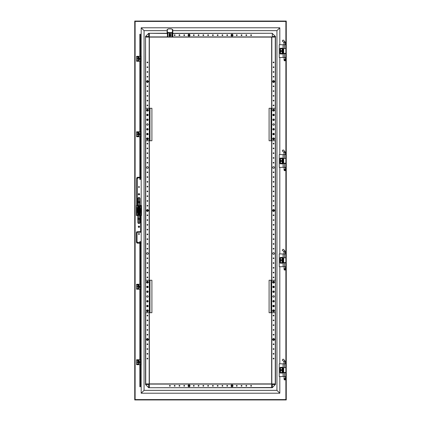<?xml version="1.0" encoding="UTF-8"?>
<svg xmlns="http://www.w3.org/2000/svg" width="421" height="421" viewBox="0 0 421 421"><rect width="100%" height="100%" fill="white"/><g stroke="black" fill="none" stroke-linecap="round" stroke-linejoin="round"><path stroke-width="0.63" d="M189.476 385.81A0.468 0.468 0 0 1 188.771 386.215A0.468 0.468 0 0 1 188.771 385.404A0.468 0.468 0 0 1 189.476 385.81M189.85 386.257A0.958 0.958 0 0 0 189.85 385.362L189.813 385.299A0.958 0.958 0 0 0 189.04 384.857L188.966 384.857A0.958 0.958 0 0 0 188.192 385.304L188.161 385.362A0.958 0.958 0 0 0 188.161 386.257L188.192 386.32A0.958 0.958 0 0 0 188.966 386.767L189.04 386.767A0.958 0.958 0 0 0 189.813 386.32L190.108 385.81L189.85 385.362M189.04 386.767L189.813 386.32M188.192 386.32L188.966 386.767M188.161 385.362L188.161 386.257M188.966 384.857L188.192 385.304M189.813 385.299L189.04 384.857M274.024 339.473A0.468 0.468 0 0 1 273.318 339.884A0.468 0.468 0 0 1 273.318 339.068A0.468 0.468 0 0 1 274.024 339.473M274.403 339.921A0.958 0.958 0 0 0 274.397 339.026L274.366 338.968A0.958 0.958 0 0 0 273.592 338.521L273.518 338.521A0.958 0.958 0 0 0 272.745 338.968L272.708 339.031A0.958 0.958 0 0 0 272.708 339.921L272.745 339.984A0.958 0.958 0 0 0 273.518 340.431L273.592 340.431A0.958 0.958 0 0 0 274.366 339.984L274.655 339.473L274.397 339.026M273.592 340.431L274.366 339.984M272.745 339.984L273.518 340.431M272.708 339.031L272.708 339.921M273.518 338.521L272.745 338.968M274.366 338.968L273.592 338.521M138.272 133.546A0.716 0.716 0 0 1 138.988 134.262A0.716 0.716 0 0 1 138.272 134.978L137.988 134.978A0.716 0.716 0 0 1 137.272 134.262A0.716 0.716 0 0 1 137.988 133.546L138.272 133.546A0.716 0.716 0 0 1 138.988 134.262A0.716 0.716 0 0 1 138.272 134.978M136.604 136.746L136.604 131.778L140.803 131.778L140.803 136.746L136.604 136.746L136.604 136.172L138.819 136.172L139.009 135.267A1.337 1.337 0 0 0 139.009 133.252L138.609 132.541A0.479 0.479 0 0 1 138.13 133.02A0.479 0.479 0 0 1 137.651 132.541L137.693 132.352A0.468 0.468 0 0 0 138.13 133.01A0.468 0.468 0 0 0 138.556 132.352L138.609 132.541M136.604 131.778L136.604 132.352L138.819 132.352A0.384 0.384 0 0 1 139.198 132.731L139.198 133.168A1.526 1.526 0 0 1 139.198 135.351L139.198 135.788A0.384 0.384 0 0 1 138.819 136.172M147.913 339.473A0.468 0.468 0 0 1 147.213 339.884A0.468 0.468 0 0 1 147.213 339.068A0.468 0.468 0 0 1 147.913 339.473M148.292 339.921A0.958 0.958 0 0 0 148.292 339.026L148.255 338.968A0.958 0.958 0 0 0 147.482 338.521L147.408 338.521A0.958 0.958 0 0 0 146.634 338.968L146.597 339.031A0.958 0.958 0 0 0 146.603 339.921L146.634 339.984A0.958 0.958 0 0 0 147.408 340.431L147.482 340.431A0.958 0.958 0 0 0 148.255 339.984L148.55 339.473L148.292 339.026M147.482 340.431L148.255 339.984M146.634 339.984L147.408 340.431M146.597 339.031L146.603 339.921M147.408 338.521L146.634 338.968M148.255 338.968L147.482 338.521M140.425 386.194L139.851 386.194L139.851 386.767L140.425 386.767L140.425 364.697M140.425 242.122L140.425 241.549L139.851 241.549L139.851 242.122L140.425 242.122L140.425 264.698L139.851 264.698L139.851 242.122M139.851 264.698L140.425 264.698M140.425 266.772L140.425 264.862L139.851 264.862L139.851 266.772L140.425 266.772L140.425 267.198L139.851 267.198L139.851 266.772M140.425 284.254L140.425 267.198M140.425 359.729L140.425 289.222M140.425 375.137L139.851 375.137L140.425 375.237L139.851 375.3L139.851 377.021L140.425 377.021M140.425 377.427L139.851 377.427L139.851 377.021M139.851 377.427L139.851 378.547L140.425 378.547M139.851 386.194L139.851 378.547M139.851 267.198L139.851 268.109L140.425 268.109M139.851 375.137L139.851 364.697M139.851 359.729L139.851 289.222M139.851 284.254L139.851 268.109M273.555 309.856A0.958 0.958 0 0 1 274.508 310.814A0.958 0.958 0 0 1 273.555 311.772A0.958 0.958 0 0 1 272.598 310.814A0.958 0.958 0 0 1 273.555 309.856M274.018 310.814A0.463 0.463 0 0 1 274.003 310.914L273.655 311.266A0.463 0.463 0 0 1 273.455 311.266L273.103 310.914A0.463 0.463 0 0 1 273.103 310.714L273.455 310.361A0.463 0.463 0 0 1 273.655 310.361L274.003 310.714A0.463 0.463 0 0 1 274.018 310.814M273.666 310.703L273.655 310.361M273.103 310.914L273.44 310.703M273.655 311.266L273.44 310.924M274.003 310.714L273.666 310.924M146.682 134.073A0.763 0.763 0 0 1 147.829 133.41A0.763 0.763 0 0 1 147.829 134.731A0.763 0.763 0 0 1 146.682 134.073M146.682 129.294A0.763 0.763 0 0 1 147.829 128.631A0.763 0.763 0 0 1 147.829 129.957A0.763 0.763 0 0 1 146.682 129.294M146.682 114.965A0.763 0.763 0 0 1 147.829 114.301A0.763 0.763 0 0 1 147.829 115.622A0.763 0.763 0 0 1 146.682 114.965M146.682 119.738A0.763 0.763 0 0 1 147.829 119.08A0.763 0.763 0 0 1 147.829 120.401A0.763 0.763 0 0 1 146.682 119.738M146.682 124.516A0.763 0.763 0 0 1 147.829 123.853A0.763 0.763 0 0 1 147.829 125.179A0.763 0.763 0 0 1 146.682 124.516M149.808 108.276L145.608 108.276L145.608 140.756L149.808 140.756L149.808 108.276L151.913 108.276L151.913 140.756L149.808 140.756M149.166 108.276L149.166 37.101L145.534 37.101L149.355 37.101L149.355 33.28L167.016 33.28L149.355 33.28L149.355 36.911L271.645 36.911L271.645 108.276L271.645 37.101L149.355 37.101L149.355 108.276L149.355 37.101L275.466 37.101L271.834 37.101L271.834 108.276M271.645 140.756L271.645 280.244L271.645 140.756M271.645 312.724L271.645 383.899L271.645 312.724M271.834 312.724L271.834 383.899L275.466 383.899L275.466 384.568L275.466 383.899L149.355 383.899L271.645 383.899L271.645 387.53L271.645 384.089L149.355 384.089L149.355 387.53L149.355 312.724L149.355 383.899L145.724 383.899L149.166 383.899L149.166 312.724M273.555 358.987A0.405 0.405 0 0 1 273.203 358.382A0.405 0.405 0 0 1 273.908 358.382A0.405 0.405 0 0 1 273.555 358.987M273.555 354.214A0.405 0.405 0 0 1 273.203 353.603A0.405 0.405 0 0 1 273.908 353.603A0.405 0.405 0 0 1 273.555 354.214M273.555 349.435A0.405 0.405 0 0 1 273.203 348.825A0.405 0.405 0 0 1 273.908 348.825A0.405 0.405 0 0 1 273.555 349.435M273.555 344.657A0.405 0.405 0 0 1 273.203 344.046A0.405 0.405 0 0 1 273.908 344.046A0.405 0.405 0 0 1 273.555 344.657M273.555 335.105A0.405 0.405 0 0 1 273.203 334.495A0.405 0.405 0 0 1 273.908 334.495A0.405 0.405 0 0 1 273.555 335.105M273.555 330.327A0.405 0.405 0 0 1 273.203 329.717A0.405 0.405 0 0 1 273.908 329.717A0.405 0.405 0 0 1 273.555 330.327M273.555 325.549A0.405 0.405 0 0 1 273.203 324.944A0.405 0.405 0 0 1 273.908 324.944A0.405 0.405 0 0 1 273.555 325.549M273.555 320.776A0.405 0.405 0 0 1 273.203 320.165A0.405 0.405 0 0 1 273.908 320.165A0.405 0.405 0 0 1 273.555 320.776M273.555 315.997A0.405 0.405 0 0 1 273.203 315.387A0.405 0.405 0 0 1 273.908 315.387A0.405 0.405 0 0 1 273.555 315.997M273.555 306.441A0.405 0.405 0 0 1 273.203 305.835A0.405 0.405 0 0 1 273.908 305.835A0.405 0.405 0 0 1 273.555 306.441M273.555 301.668A0.405 0.405 0 0 1 273.203 301.057A0.405 0.405 0 0 1 273.908 301.057A0.405 0.405 0 0 1 273.555 301.668M273.555 292.111A0.405 0.405 0 0 1 273.203 291.506A0.405 0.405 0 0 1 273.908 291.506A0.405 0.405 0 0 1 273.555 292.111M273.555 287.338A0.405 0.405 0 0 1 273.203 286.727A0.405 0.405 0 0 1 273.908 286.727A0.405 0.405 0 0 1 273.555 287.338M273.555 277.781A0.405 0.405 0 0 1 273.203 277.171A0.405 0.405 0 0 1 273.908 277.171A0.405 0.405 0 0 1 273.555 277.781M273.555 273.003A0.405 0.405 0 0 1 273.203 272.398A0.405 0.405 0 0 1 273.908 272.398A0.405 0.405 0 0 1 273.555 273.003M273.555 268.23A0.405 0.405 0 0 1 273.203 267.619A0.405 0.405 0 0 1 273.908 267.619A0.405 0.405 0 0 1 273.555 268.23M273.555 263.451A0.405 0.405 0 0 1 273.203 262.841A0.405 0.405 0 0 1 273.908 262.841A0.405 0.405 0 0 1 273.555 263.451M273.555 258.673A0.405 0.405 0 0 1 273.203 258.068A0.405 0.405 0 0 1 273.908 258.068A0.405 0.405 0 0 1 273.555 258.673M273.555 249.121A0.405 0.405 0 0 1 273.203 248.511A0.405 0.405 0 0 1 273.908 248.511A0.405 0.405 0 0 1 273.555 249.121M273.555 244.343A0.405 0.405 0 0 1 273.203 243.733A0.405 0.405 0 0 1 273.908 243.733A0.405 0.405 0 0 1 273.555 244.343M273.555 239.565A0.405 0.405 0 0 1 273.203 238.96A0.405 0.405 0 0 1 273.908 238.96A0.405 0.405 0 0 1 273.555 239.565M273.555 234.792A0.405 0.405 0 0 1 273.203 234.181A0.405 0.405 0 0 1 273.908 234.181A0.405 0.405 0 0 1 273.555 234.792M273.555 230.013A0.405 0.405 0 0 1 273.203 229.403A0.405 0.405 0 0 1 273.908 229.403A0.405 0.405 0 0 1 273.555 230.013M273.555 225.235A0.405 0.405 0 0 1 273.203 224.63A0.405 0.405 0 0 1 273.908 224.63A0.405 0.405 0 0 1 273.555 225.235M273.555 220.462A0.405 0.405 0 0 1 273.203 219.851A0.405 0.405 0 0 1 273.908 219.851A0.405 0.405 0 0 1 273.555 220.462M273.555 215.684A0.405 0.405 0 0 1 273.203 215.073A0.405 0.405 0 0 1 273.908 215.073A0.405 0.405 0 0 1 273.555 215.684M273.555 62.824A0.405 0.405 0 0 1 273.203 62.213A0.405 0.405 0 0 1 273.908 62.213A0.405 0.405 0 0 1 273.555 62.824M273.555 67.602A0.405 0.405 0 0 1 273.203 66.992A0.405 0.405 0 0 1 273.908 66.992A0.405 0.405 0 0 1 273.555 67.602M273.555 72.375A0.405 0.405 0 0 1 273.203 71.77A0.405 0.405 0 0 1 273.908 71.77A0.405 0.405 0 0 1 273.555 72.375M273.555 77.154A0.405 0.405 0 0 1 273.203 76.543A0.405 0.405 0 0 1 273.908 76.543A0.405 0.405 0 0 1 273.555 77.154M273.555 86.71A0.405 0.405 0 0 1 273.203 86.1A0.405 0.405 0 0 1 273.908 86.1A0.405 0.405 0 0 1 273.555 86.71M273.555 91.483A0.405 0.405 0 0 1 273.203 90.878A0.405 0.405 0 0 1 273.908 90.878A0.405 0.405 0 0 1 273.555 91.483M273.555 96.262A0.405 0.405 0 0 1 273.203 95.651A0.405 0.405 0 0 1 273.908 95.651A0.405 0.405 0 0 1 273.555 96.262M273.555 101.04A0.405 0.405 0 0 1 273.203 100.43A0.405 0.405 0 0 1 273.908 100.43A0.405 0.405 0 0 1 273.555 101.04M273.555 105.813A0.405 0.405 0 0 1 273.203 105.208A0.405 0.405 0 0 1 273.908 105.208A0.405 0.405 0 0 1 273.555 105.813M273.555 115.37A0.405 0.405 0 0 1 273.203 114.759A0.405 0.405 0 0 1 273.908 114.759A0.405 0.405 0 0 1 273.555 115.37M273.555 120.148A0.405 0.405 0 0 1 273.203 119.538A0.405 0.405 0 0 1 273.908 119.538A0.405 0.405 0 0 1 273.555 120.148M273.555 129.7A0.405 0.405 0 0 1 273.203 129.089A0.405 0.405 0 0 1 273.908 129.089A0.405 0.405 0 0 1 273.555 129.7M273.555 134.478A0.405 0.405 0 0 1 273.203 133.867A0.405 0.405 0 0 1 273.908 133.867A0.405 0.405 0 0 1 273.555 134.478M273.555 144.029A0.405 0.405 0 0 1 273.203 143.419A0.405 0.405 0 0 1 273.908 143.419A0.405 0.405 0 0 1 273.555 144.029M273.555 148.808A0.405 0.405 0 0 1 273.203 148.197A0.405 0.405 0 0 1 273.908 148.197A0.405 0.405 0 0 1 273.555 148.808M273.555 153.586A0.405 0.405 0 0 1 273.203 152.976A0.405 0.405 0 0 1 273.908 152.976A0.405 0.405 0 0 1 273.555 153.586M273.555 158.359A0.405 0.405 0 0 1 273.203 157.754A0.405 0.405 0 0 1 273.908 157.754A0.405 0.405 0 0 1 273.555 158.359M273.555 163.137A0.405 0.405 0 0 1 273.203 162.527A0.405 0.405 0 0 1 273.908 162.527A0.405 0.405 0 0 1 273.555 163.137M273.555 172.689A0.405 0.405 0 0 1 273.203 172.084A0.405 0.405 0 0 1 273.908 172.084A0.405 0.405 0 0 1 273.555 172.689M273.555 177.467A0.405 0.405 0 0 1 273.203 176.857A0.405 0.405 0 0 1 273.908 176.857A0.405 0.405 0 0 1 273.555 177.467M273.555 182.246A0.405 0.405 0 0 1 273.203 181.635A0.405 0.405 0 0 1 273.908 181.635A0.405 0.405 0 0 1 273.555 182.246M273.555 187.024A0.405 0.405 0 0 1 273.203 186.414A0.405 0.405 0 0 1 273.908 186.414A0.405 0.405 0 0 1 273.555 187.024M273.555 191.797A0.405 0.405 0 0 1 273.203 191.192A0.405 0.405 0 0 1 273.908 191.192A0.405 0.405 0 0 1 273.555 191.797M273.555 196.575A0.405 0.405 0 0 1 273.203 195.965A0.405 0.405 0 0 1 273.908 195.965A0.405 0.405 0 0 1 273.555 196.575M273.555 201.354A0.405 0.405 0 0 1 273.203 200.743A0.405 0.405 0 0 1 273.908 200.743A0.405 0.405 0 0 1 273.555 201.354M273.555 254.352A0.858 0.858 0 0 1 272.808 253.063A0.858 0.858 0 0 1 274.297 253.063A0.858 0.858 0 0 1 273.555 254.352M273.555 168.368A0.858 0.858 0 0 1 272.808 167.079A0.858 0.858 0 0 1 274.297 167.079A0.858 0.858 0 0 1 273.555 168.368M273.555 206.127A0.405 0.405 0 0 1 273.203 205.522A0.405 0.405 0 0 1 273.908 205.522A0.405 0.405 0 0 1 273.555 206.127M172.778 33.47L271.645 33.28L172.778 33.28L271.645 33.28L272.313 33.47L272.313 36.432L275.466 36.432L275.466 383.899M285.138 268.719L285.638 268.872L285.138 268.872M284.286 268.719L283.922 268.719L284.286 268.872M279.244 253.952L279.244 266.714L283.107 266.714L283.107 253.952L279.244 253.952M283.107 266.714L285.785 266.714L285.785 262.893L283.107 262.893M283.107 253.952L285.785 253.952L285.785 257.773M281.933 260.331A0.595 0.595 0 0 1 281.044 260.846A0.595 0.595 0 0 1 281.044 259.82A0.595 0.595 0 0 1 281.933 260.331M283.107 257.773L284.438 257.773L284.438 253.952M146.682 306.035A0.763 0.763 0 0 1 147.829 305.378A0.763 0.763 0 0 1 147.829 306.698A0.763 0.763 0 0 1 146.682 306.035M146.682 301.262A0.763 0.763 0 0 1 147.829 300.599A0.763 0.763 0 0 1 147.829 301.92A0.763 0.763 0 0 1 146.682 301.262M146.682 286.927A0.763 0.763 0 0 1 147.829 286.269A0.763 0.763 0 0 1 147.829 287.59A0.763 0.763 0 0 1 146.682 286.927M146.682 291.706A0.763 0.763 0 0 1 147.829 291.043A0.763 0.763 0 0 1 147.829 292.369A0.763 0.763 0 0 1 146.682 291.706M146.682 296.484A0.763 0.763 0 0 1 147.829 295.821A0.763 0.763 0 0 1 147.829 297.147A0.763 0.763 0 0 1 146.682 296.484M149.808 280.244L145.608 280.244L145.608 312.724L149.808 312.724L149.808 280.244L151.913 280.244L151.913 312.724L149.808 312.724M279.244 44.726L279.244 57.488L283.107 57.488L283.107 44.726L279.244 44.726M283.107 57.488L285.785 57.488L285.785 53.667L283.107 53.667M283.107 44.726L285.785 44.726L285.785 48.547M281.933 51.104A0.595 0.595 0 0 1 281.044 51.62A0.595 0.595 0 0 1 281.044 50.594A0.595 0.595 0 0 1 281.933 51.104M283.107 48.547L284.438 48.547L284.438 44.726M283.107 372.453L285.88 372.453M285.88 367.638L283.68 367.638L283.68 372.453M137.988 133.546A0.716 0.716 0 0 0 137.272 134.262A0.716 0.716 0 0 0 137.988 134.978M140.803 131.778L140.803 136.746M138.451 132.352A0.374 0.374 0 0 1 137.888 132.826A0.374 0.374 0 0 1 137.809 132.352M274.024 81.527A0.468 0.468 0 0 1 273.318 81.932A0.468 0.468 0 0 1 273.318 81.116A0.468 0.468 0 0 1 274.024 81.527M274.403 81.969A0.958 0.958 0 0 0 274.397 81.079L274.366 81.016A0.958 0.958 0 0 0 273.592 80.569L273.518 80.569A0.958 0.958 0 0 0 272.745 81.016L272.708 81.079A0.958 0.958 0 0 0 272.708 81.974L272.745 82.032A0.958 0.958 0 0 0 273.518 82.479L273.592 82.479A0.958 0.958 0 0 0 274.366 82.032L274.655 81.527L274.397 81.079M273.592 82.479L274.366 82.032M272.745 82.032L273.518 82.479M272.708 81.079L272.708 81.974M273.518 80.569L272.745 81.016M274.366 81.016L273.592 80.569M232.466 385.81A0.468 0.468 0 0 1 231.76 386.215A0.468 0.468 0 0 1 231.76 385.404A0.468 0.468 0 0 1 232.466 385.81M232.839 386.257A0.958 0.958 0 0 0 232.839 385.362L232.808 385.299A0.958 0.958 0 0 0 232.029 384.857L231.96 384.857A0.958 0.958 0 0 0 231.187 385.304L231.15 385.362A0.958 0.958 0 0 0 231.15 386.257L231.187 386.32A0.958 0.958 0 0 0 231.96 386.767L232.034 386.767A0.958 0.958 0 0 0 232.808 386.32L233.097 385.81L232.839 385.362M232.034 386.767L232.808 386.32M231.187 386.32L231.96 386.767M231.15 385.362L231.15 386.257M231.96 384.857L231.187 385.304M232.808 385.299L232.029 384.857M141.188 231.724L141.188 393.214L144.056 390.346L144.056 30.654L141.188 27.786L141.188 205.343M273.555 115.728A0.763 0.763 0 0 1 272.892 114.58A0.763 0.763 0 0 1 274.218 114.58A0.763 0.763 0 0 1 273.555 115.728M273.555 120.506A0.763 0.763 0 0 1 272.892 119.359A0.763 0.763 0 0 1 274.218 119.359A0.763 0.763 0 0 1 273.555 120.506M273.555 134.836A0.763 0.763 0 0 1 272.892 133.689A0.763 0.763 0 0 1 274.218 133.689A0.763 0.763 0 0 1 273.555 134.836M273.555 130.057A0.763 0.763 0 0 1 272.892 128.91A0.763 0.763 0 0 1 274.218 128.91A0.763 0.763 0 0 1 273.555 130.057M273.555 125.279A0.763 0.763 0 0 1 272.892 124.137A0.763 0.763 0 0 1 274.218 124.137A0.763 0.763 0 0 1 273.555 125.279M271.192 140.756L275.392 140.756L275.392 108.276L271.192 108.276L271.192 140.756L269.087 140.756L269.087 108.276L271.192 108.276M280.291 263.199L282.391 263.199A0.284 0.284 0 0 0 282.68 262.909L282.68 257.752A0.284 0.284 0 0 0 282.391 257.468L280.291 257.468A0.284 0.284 0 0 0 280.002 257.752L280.002 262.909A0.284 0.284 0 0 0 280.291 263.199M282.012 260.331A0.668 0.668 0 0 1 281.007 260.909A0.668 0.668 0 0 1 281.007 259.752A0.668 0.668 0 0 1 282.012 260.331M280.481 258.326L280.481 262.341A0.284 0.284 0 0 0 280.765 262.625L281.912 262.625A0.284 0.284 0 0 0 282.202 262.341L282.202 258.326A0.284 0.284 0 0 0 281.912 258.041L280.765 258.041A0.284 0.284 0 0 0 280.481 258.326M273.555 287.696A0.763 0.763 0 0 0 274.218 286.548A0.763 0.763 0 0 0 272.892 286.548A0.763 0.763 0 0 0 273.555 287.696M273.555 292.469A0.763 0.763 0 0 0 274.218 291.327A0.763 0.763 0 0 0 272.892 291.327A0.763 0.763 0 0 0 273.555 292.469M273.555 306.804A0.763 0.763 0 0 0 274.218 305.657A0.763 0.763 0 0 0 272.892 305.657A0.763 0.763 0 0 0 273.555 306.804M273.555 302.025A0.763 0.763 0 0 0 274.218 300.878A0.763 0.763 0 0 0 272.892 300.878A0.763 0.763 0 0 0 273.555 302.025M273.555 297.247A0.763 0.763 0 0 0 274.218 296.1A0.763 0.763 0 0 0 272.892 296.1A0.763 0.763 0 0 0 273.555 297.247M275.392 312.724L271.713 312.724L271.713 280.244L275.392 280.244L275.392 312.724M271.713 280.244L271.192 280.244L271.192 312.724L271.713 312.724M271.192 312.724L269.087 312.724L269.087 280.244L271.192 280.244L271.192 312.724M279.244 363.818L279.244 376.579L283.107 376.579L283.107 363.818L279.244 363.818M283.107 376.579L285.785 376.579L285.785 372.759L283.107 372.759M283.107 363.818L285.785 363.818L285.785 367.638M281.933 370.201A0.595 0.595 0 0 1 281.044 370.712A0.595 0.595 0 0 1 281.044 369.685A0.595 0.595 0 0 1 281.933 370.201M283.107 367.638L284.438 367.638L284.438 363.818M283.107 262.588L285.88 262.588M285.88 257.773L283.68 257.773L283.68 262.588M139.851 34.806L140.425 34.806L140.425 34.233L139.851 34.233L139.851 56.303M139.851 178.878L139.851 179.451L140.425 179.451L140.425 178.878L139.851 178.878L139.851 156.302L140.425 156.302L140.425 178.878M140.425 156.302L139.851 156.302M139.851 154.228L139.851 156.138L140.425 156.138L140.425 154.228L139.851 154.228L139.851 153.802L140.425 153.802L140.425 154.228M139.851 136.746L139.851 153.802M139.851 61.271L139.851 131.778M139.851 45.863L140.425 45.863L139.851 45.763L140.425 45.7L140.425 43.979L139.851 43.979M139.851 43.573L140.425 43.573L140.425 43.979M140.425 43.573L140.425 42.453L139.851 42.453M140.425 34.806L140.425 42.453M140.425 153.802L140.425 152.891L139.851 152.891M140.425 45.863L140.425 56.303M140.425 61.271L140.425 131.778M140.425 136.746L140.425 152.891M280.291 53.972L282.391 53.972A0.284 0.284 0 0 0 282.68 53.688L282.68 48.526A0.284 0.284 0 0 0 282.391 48.241L280.291 48.241A0.284 0.284 0 0 0 280.002 48.526L280.002 53.688A0.284 0.284 0 0 0 280.291 53.972M282.012 51.104A0.668 0.668 0 0 1 281.007 51.683A0.668 0.668 0 0 1 281.007 50.525A0.668 0.668 0 0 1 282.012 51.104M280.481 49.099L280.481 53.114A0.284 0.284 0 0 0 280.765 53.399L281.912 53.399A0.284 0.284 0 0 0 282.202 53.114L282.202 49.099A0.284 0.284 0 0 0 281.912 48.815L280.765 48.815A0.284 0.284 0 0 0 280.481 49.099M279.244 154.591L279.244 167.358L283.107 167.358L283.107 154.591L279.244 154.591M283.107 167.358L285.785 167.358L285.785 163.532L283.107 163.532M283.107 154.591L285.785 154.591L285.785 158.412M281.933 160.975A0.595 0.595 0 0 1 281.044 161.485A0.595 0.595 0 0 1 281.044 160.459A0.595 0.595 0 0 1 281.933 160.975M283.107 158.412L284.438 158.412L284.438 154.591M141.188 393.214L279.812 393.214L276.944 390.346L144.056 390.346L141.188 393.214M147.445 309.856A0.958 0.958 0 0 1 148.403 310.814A0.958 0.958 0 0 1 147.445 311.772A0.958 0.958 0 0 1 146.492 310.814A0.958 0.958 0 0 1 147.445 309.856M146.982 310.814A0.463 0.463 0 0 1 146.997 310.714L147.345 310.361A0.463 0.463 0 0 1 147.545 310.361L147.897 310.714A0.463 0.463 0 0 1 147.897 310.914L147.545 311.266A0.463 0.463 0 0 1 147.345 311.266L146.997 310.914A0.463 0.463 0 0 1 146.982 310.814M147.334 310.924L147.345 311.266M147.897 310.714L147.56 310.924M147.345 310.361L147.56 310.703M146.997 310.914L147.334 310.703M138.562 134.262A0.574 0.574 0 0 1 137.988 134.836A0.574 0.574 0 0 1 137.414 134.262A0.574 0.574 0 0 1 137.988 133.689A0.574 0.574 0 0 1 138.562 134.262M137.988 133.783A0.479 0.479 0 0 1 138.398 134.499A0.479 0.479 0 0 1 137.572 134.499A0.479 0.479 0 0 1 137.988 133.783M138.656 134.262A0.668 0.668 0 0 1 137.651 134.841A0.668 0.668 0 0 1 137.651 133.683A0.668 0.668 0 0 1 138.656 134.262M148.403 110.186A0.958 0.958 0 0 1 147.445 111.144A0.958 0.958 0 0 1 146.492 110.186A0.958 0.958 0 0 1 147.445 109.228A0.958 0.958 0 0 1 148.403 110.186M146.982 110.186A0.463 0.463 0 0 1 146.997 110.086L147.345 109.734A0.463 0.463 0 0 1 147.545 109.734L147.897 110.086A0.463 0.463 0 0 1 147.897 110.286L147.545 110.639A0.463 0.463 0 0 1 147.345 110.639L146.997 110.286A0.463 0.463 0 0 1 146.982 110.186M147.334 110.297L147.345 110.639M147.897 110.086L147.56 110.297M147.345 109.734L147.56 110.076M146.997 110.286L147.334 110.076M284.112 167.358L284.112 169.321L285.449 169.321L285.449 167.358M284.112 152.818L285.449 152.818L284.785 151.328L283.891 152.323L284.112 154.591M283.154 149.855L282.259 150.85L283.154 149.855L284.785 151.328M285.449 169.516L284.112 169.516L284.112 170.089L285.449 170.089L285.449 169.516M285.449 170.089L285.259 170.663L284.301 170.663L284.112 170.089M138.562 286.738A0.574 0.574 0 0 1 137.699 287.233A0.574 0.574 0 0 1 137.699 286.243A0.574 0.574 0 0 1 138.562 286.738M138.467 286.738A0.479 0.479 0 0 1 137.746 287.154A0.479 0.479 0 0 1 137.746 286.327A0.479 0.479 0 0 1 138.467 286.738M138.656 286.738A0.668 0.668 0 0 1 137.651 287.317A0.668 0.668 0 0 1 137.651 286.159A0.668 0.668 0 0 1 138.656 286.738M172.778 30.654L276.944 30.654L279.812 27.786L141.188 27.786L144.056 30.654L167.016 30.654M232.466 35.19A0.468 0.468 0 0 1 231.76 35.596A0.468 0.468 0 0 1 231.76 34.785A0.468 0.468 0 0 1 232.466 35.19M232.839 35.638A0.958 0.958 0 0 0 232.839 34.743L232.808 34.68A0.958 0.958 0 0 0 232.029 34.233L231.96 34.233A0.958 0.958 0 0 0 231.187 34.68L231.15 34.743A0.958 0.958 0 0 0 231.15 35.638L231.187 35.701A0.958 0.958 0 0 0 231.96 36.143L232.034 36.143A0.958 0.958 0 0 0 232.808 35.696L233.097 35.19L232.839 34.743M232.034 36.143L232.808 35.696M231.187 35.701L231.96 36.143M231.15 34.743L231.15 35.638M231.96 34.233L231.187 34.68M232.808 34.68L232.029 34.233M138.941 206.106A0.763 0.763 0 0 1 139.604 207.253A0.763 0.763 0 0 1 138.283 207.253A0.763 0.763 0 0 1 138.941 206.106M138.941 206.295A0.574 0.574 0 0 0 138.372 206.837A0.574 0.574 0 0 0 138.883 207.437A0.574 0.574 0 0 0 139.509 206.964A0.574 0.574 0 0 0 138.941 206.295M139.03 206.785L139.325 206.785L139.03 207.253L138.562 206.953L139.03 206.49M139.03 207.253L139.03 206.953M137.699 205.769L137.699 208.563L136.651 208.874L136.651 212.126L137.699 212.437L137.699 215.657L136.362 215.468L136.362 205.532L137.699 205.343L137.699 205.769L136.604 205.769L136.362 208.59M136.604 207.3L136.983 207.3L136.983 208.59L136.604 208.59M136.362 212.41L136.983 212.41L136.604 215.231L137.699 214.847M137.32 209.037L137.378 208.874A2.252 2.252 0 0 1 137.699 208.616L137.799 208.558A2.252 2.252 0 0 1 138.446 208.3L138.446 208.263A2.294 2.294 0 0 1 139.44 208.263L139.44 208.3A2.252 2.252 0 0 1 140.088 208.558L140.088 207.058L140.414 207.006L140.182 205.343L141.524 205.532L141.524 215.468L140.088 215.657A0.284 0.284 0 0 1 139.83 215.499A0.995 0.995 0 0 0 138.056 215.499A0.284 0.284 0 0 1 137.799 215.657L137.699 215.657M136.651 208.874L136.651 212.126M136.667 208.937L137.262 208.874M137.262 212.126L137.241 210.863L136.667 210.863M140.567 209.937A1.721 1.721 0 0 1 140.64 210.232L141.214 210.137L141.235 208.874L141.235 212.126L140.509 212.126A2.252 2.252 0 0 1 140.156 212.4A2.252 2.252 0 0 0 140.182 212.384L140.088 212.442A2.252 2.252 0 0 1 139.44 212.7L139.44 212.737A2.294 2.294 0 0 1 138.446 212.737L138.446 212.7A2.252 2.252 0 0 1 137.799 212.442L137.699 212.384A2.252 2.252 0 0 1 137.378 212.126L137.32 211.952M137.699 205.343L137.799 198.654A1.147 1.147 0 0 1 138.941 197.507A1.147 1.147 0 0 1 140.088 198.654L140.088 205.343A0.284 0.284 0 0 0 139.83 205.501A0.995 0.995 0 0 1 138.056 205.501A0.284 0.284 0 0 0 137.799 205.343L137.699 206.679M137.699 206.153L137.367 205.769M138.43 212.658L137.32 212.126M137.32 208.874L138.43 208.342M136.604 212.41L136.604 213.7M137.699 215.231L137.367 215.231M137.309 210.184A1.663 1.663 0 0 1 137.435 209.795L137.32 210.147A1.663 1.663 0 0 0 137.309 210.184L137.246 210.232A1.721 1.721 0 0 1 137.32 209.937M137.32 211.063A1.721 1.721 0 0 1 137.246 210.768L137.309 210.816A1.663 1.663 0 0 0 137.32 210.853L137.32 211.326M137.699 214.321L137.799 222.346A1.147 1.147 0 0 0 138.941 223.493A1.147 1.147 0 0 0 140.088 222.346L140.088 214.321L140.414 214.263L140.182 212.437L140.577 212.126L139.456 212.658M137.699 213.942L137.799 212.442A2.252 2.252 0 0 1 137.699 212.384A2.252 2.252 0 0 0 137.799 212.442M137.699 207.058L137.799 208.558A2.252 2.252 0 0 0 137.378 208.874A2.252 2.252 0 0 1 137.799 208.558M139.73 208.953L140.567 209.048M140.567 209.674L140.567 210.147M140.567 210.853L140.598 211.342A0.479 0.479 0 0 1 140.646 211.368L141.214 211.337L141.235 212.126M140.567 211.963L139.73 212.047M140.625 208.874L140.646 210.137M139.456 208.342L140.567 208.953M141.214 212.063L140.625 212.126M139.898 207.837L139.688 206.001L139.656 208.021A2.579 2.579 0 0 0 138.23 208.021L137.988 206.08L138.272 206.5M138.272 214.5L137.988 214.92L138.23 212.979A2.579 2.579 0 0 0 139.656 212.979L139.819 214.999M137.32 208.953L138.156 208.953M138.156 212.047L137.32 212.047M140.182 205.343L140.182 206.679M141.235 208.874L140.088 208.558A2.252 2.252 0 0 1 140.509 208.874L140.567 208.874M140.182 212.384L140.182 212.384A2.252 2.252 0 0 0 140.509 212.126M140.088 212.442L140.182 213.942M138.23 208.021L139.656 208.021M140.182 215.657L140.182 214.321M140.509 208.874A2.252 2.252 0 0 0 140.182 208.616L140.182 207.058M137.988 213.163L139.84 213.163L139.898 214.92M141.524 208.59L140.903 208.59L141.282 205.769L140.182 206.153M140.182 214.847L141.282 215.231L140.903 212.41L141.524 212.41M138.214 206.632L138.046 206.08L137.988 207.837M140.519 205.769L140.182 205.769M140.182 215.231L140.519 215.231M141.282 207.3L141.282 208.59M141.282 212.41L141.282 213.7M273.555 137.893A0.958 0.958 0 0 1 274.508 138.846A0.958 0.958 0 0 1 273.555 139.804A0.958 0.958 0 0 1 272.598 138.846A0.958 0.958 0 0 1 273.555 137.893M274.018 138.846A0.463 0.463 0 0 1 274.003 138.946L273.655 139.298A0.463 0.463 0 0 1 273.455 139.298L273.103 138.946A0.463 0.463 0 0 1 273.103 138.751L273.455 138.398A0.463 0.463 0 0 1 273.655 138.398L274.003 138.751A0.463 0.463 0 0 1 274.018 138.846M273.666 138.735L273.655 138.398M273.103 138.946L273.44 138.735M273.655 139.298L273.44 138.962M274.003 138.751L273.666 138.962M273.555 281.196A0.958 0.958 0 0 1 274.508 282.154A0.958 0.958 0 0 1 273.555 283.107A0.958 0.958 0 0 1 272.598 282.154A0.958 0.958 0 0 1 273.555 281.196M274.018 282.154A0.463 0.463 0 0 1 274.003 282.249L273.655 282.602A0.463 0.463 0 0 1 273.455 282.602L273.103 282.249A0.463 0.463 0 0 1 273.103 282.054L273.455 281.702A0.463 0.463 0 0 1 273.655 281.702L274.003 282.054A0.463 0.463 0 0 1 274.018 282.154M273.666 282.038L273.655 281.702M273.103 282.249L273.44 282.038M273.655 282.602L273.44 282.265M274.003 282.054L273.666 282.265M138.562 362.213A0.574 0.574 0 0 1 137.699 362.707A0.574 0.574 0 0 1 137.699 361.718A0.574 0.574 0 0 1 138.562 362.213M138.467 362.213A0.479 0.479 0 0 1 137.746 362.628A0.479 0.479 0 0 1 137.746 361.797A0.479 0.479 0 0 1 138.467 362.213M138.656 362.213A0.668 0.668 0 0 1 137.651 362.791A0.668 0.668 0 0 1 137.651 361.634A0.668 0.668 0 0 1 138.656 362.213M137.988 58.072A0.716 0.716 0 0 0 137.272 58.787A0.716 0.716 0 0 0 137.988 59.503A0.716 0.716 0 0 1 137.272 58.787A0.716 0.716 0 0 1 137.988 58.072L138.272 58.072A0.716 0.716 0 0 1 138.988 58.787A0.716 0.716 0 0 1 138.272 59.503A0.716 0.716 0 0 0 138.988 58.787A0.716 0.716 0 0 0 138.272 58.072M136.604 61.271L136.604 56.303L140.803 56.303L140.803 61.271L136.604 61.271L136.604 60.698L138.819 60.698L139.009 59.798A1.337 1.337 0 0 0 139.009 57.777L138.609 57.067A0.479 0.479 0 0 1 138.13 57.545A0.479 0.479 0 0 1 137.651 57.067L137.693 56.877A0.468 0.468 0 0 0 138.13 57.535A0.468 0.468 0 0 0 138.556 56.877L138.609 57.067M138.451 56.877A0.374 0.374 0 0 1 137.888 57.351A0.374 0.374 0 0 1 137.809 56.877M140.567 211.063A1.721 1.721 0 0 0 140.64 210.768L141.214 210.863L141.214 211.337M137.799 202.191L138.283 202.191A0.668 0.668 0 0 0 138.846 202.754L138.846 205.895L138.414 205.895M139.472 205.895L139.041 205.895L139.041 202.754A0.668 0.668 0 0 0 139.604 202.191L140.088 202.191M140.088 218.809L139.604 218.809A0.668 0.668 0 0 0 139.041 218.246L139.041 215.105L139.472 215.105M138.414 215.105L138.846 215.105L138.846 218.246A0.668 0.668 0 0 0 138.283 218.809L137.799 218.809M138.467 202.091A0.479 0.479 0 0 1 139.183 201.68A0.479 0.479 0 0 1 139.183 202.506A0.479 0.479 0 0 1 138.467 202.091M138.846 197.512L138.846 201.433A0.668 0.668 0 0 0 138.283 201.996L137.799 201.996M140.088 201.996L139.604 201.996A0.668 0.668 0 0 0 139.041 201.433L139.041 197.512M137.799 219.004L138.283 219.004A0.668 0.668 0 0 0 138.846 219.567L138.846 223.488M139.041 223.488L139.041 219.567A0.668 0.668 0 0 0 139.604 219.004L140.088 219.004M138.941 219.383A0.474 0.474 0 0 1 138.53 218.667A0.474 0.474 0 0 1 139.356 218.667A0.474 0.474 0 0 1 138.941 219.383M138.283 218.809L137.799 218.704M138.846 218.246L138.193 218.704M138.846 215.105L138.735 218.157M138.262 215.22L138.73 215.22M139.041 215.105L139.619 215.22M139.041 218.246L139.156 215.22M139.604 218.809L139.151 218.157M140.088 218.704L139.693 218.704M139.604 202.191L140.088 202.296M139.041 202.754L139.693 202.296M139.041 205.895L139.151 202.843M139.619 205.78L139.156 205.78M138.846 205.895L138.262 205.78M138.846 202.754L138.73 205.78M138.283 202.191L138.735 202.843M137.799 202.296L138.193 202.296M138.941 201.722L138.577 202.091C139.067 202.685 139.188 202.559 138.941 201.722M138.283 201.996L137.799 201.891M138.846 201.433L138.193 201.891M138.751 197.486L138.741 201.343M139.041 201.433L139.135 197.486M139.604 201.996L139.146 201.343M140.088 201.891L139.693 201.891M138.846 219.567L138.751 223.514M138.283 219.004L138.741 219.657M137.799 219.109L138.193 219.109M139.041 219.567L139.604 219.004M139.135 223.514L139.146 219.657M139.693 219.109L140.088 219.109M138.53 186.998C139.335 185.603 139.514 188.371 138.53 186.998L138.562 187.15M138.53 234.002C139.335 232.608 139.514 235.371 138.53 234.002L138.562 234.155M279.812 44.726L279.812 27.786L276.944 30.654L276.944 390.346L279.812 393.214L279.812 376.579M279.812 363.818L279.812 266.714M279.812 253.952L279.812 167.358M279.812 154.591L279.812 57.488M138.941 211.789A1.289 1.289 0 0 1 137.651 210.5A1.289 1.289 0 0 1 138.941 209.211A1.289 1.289 0 0 1 140.235 210.5A1.289 1.289 0 0 1 138.941 211.789M138.941 209.326A1.174 1.174 0 0 1 139.956 211.084A1.174 1.174 0 0 1 137.925 211.084A1.174 1.174 0 0 1 138.941 209.326M139.088 209.679L139.472 209.584L139.998 210.5L139.472 211.416L139.998 210.5L139.472 209.584L138.414 209.584L137.888 210.5L138.414 211.416L137.888 210.5L138.741 209.705L138.414 209.584M138.798 211.321L139.088 211.321M139.888 210.5L139.635 210.826L139.635 210.174L139.088 209.705L139.088 210.311L139.146 209.763L139.998 210.5M138.798 209.679L138.704 210.405L138.983 210.068L139.372 210.537L138.983 210.932L138.704 210.595L138.741 211.237L137.999 210.5M139.414 211.321L139.688 210.153A0.821 0.821 0 0 1 139.688 210.847L139.088 211.295L139.093 210.595M138.283 210.884L138.472 209.679M138.277 210.121L138.199 210.153A0.821 0.821 0 0 0 138.199 210.847L138.251 210.826A0.763 0.763 0 0 0 138.509 211.131M138.314 210.937L138.798 211.295L138.788 210.595M138.798 211.358L139.088 211.358M138.283 210.116L138.756 209.758L138.788 210.405M139.604 210.884L139.13 211.242L139.146 210.689M139.377 211.131A0.763 0.763 0 0 0 139.619 210.853M139.635 210.174A0.763 0.763 0 0 0 139.377 209.869M138.509 209.869A0.763 0.763 0 0 0 138.267 210.147M138.798 211.295L138.741 211.295A0.821 0.821 0 0 1 138.267 210.968L138.472 211.321M138.741 210.689L138.741 210.311M284.112 57.488L284.112 59.456L285.449 59.456L285.449 57.488M284.112 42.953L285.449 42.953L284.785 41.458L283.891 42.453L284.112 44.726M283.154 39.99L282.259 40.979L283.154 39.99L284.785 41.458M285.449 59.645L284.112 59.645L284.112 60.219L285.449 60.219L285.449 59.645M284.112 60.219L284.301 60.792L285.259 60.792L285.449 60.219M169.895 34.233A0.958 0.958 0 0 1 170.852 35.19A0.958 0.958 0 0 1 169.895 36.143A0.958 0.958 0 0 1 168.942 35.19A0.958 0.958 0 0 1 169.895 34.233M170.358 35.19A0.463 0.463 0 0 1 170.347 35.29L169.995 35.638A0.463 0.463 0 0 1 169.8 35.638L169.447 35.29A0.463 0.463 0 0 1 169.447 35.09L169.8 34.738A0.463 0.463 0 0 1 169.995 34.738L170.347 35.09A0.463 0.463 0 0 1 170.358 35.19M170.01 35.075L169.995 34.738M169.447 35.29L169.784 35.075M169.995 35.638L169.784 35.301M170.347 35.09L170.01 35.301M139.514 194.26A0.574 0.574 0 0 1 138.941 194.834A0.574 0.574 0 0 1 138.367 194.26A0.574 0.574 0 0 1 138.941 193.686A0.574 0.574 0 0 1 139.514 194.26M138.941 193.781A0.479 0.479 0 0 1 139.356 194.497A0.479 0.479 0 0 1 138.53 194.497A0.479 0.479 0 0 1 138.941 193.781M139.614 194.26A0.668 0.668 0 0 1 138.609 194.839A0.668 0.668 0 0 1 138.609 193.681A0.668 0.668 0 0 1 139.614 194.26M137.988 361.497A0.716 0.716 0 0 0 137.272 362.213A0.716 0.716 0 0 0 137.988 362.928A0.716 0.716 0 0 1 137.272 362.213A0.716 0.716 0 0 1 137.988 361.497L138.272 361.497A0.716 0.716 0 0 1 138.988 362.213A0.716 0.716 0 0 1 138.272 362.928A0.716 0.716 0 0 0 138.988 362.213A0.716 0.716 0 0 0 138.272 361.497M136.604 364.697L136.604 359.729L140.803 359.729L140.803 364.697L136.604 364.697L136.604 364.123L138.819 364.123L139.009 363.223A1.337 1.337 0 0 0 139.009 361.202L138.609 360.492A0.479 0.479 0 0 1 138.13 360.971A0.479 0.479 0 0 1 137.651 360.492L137.693 360.302A0.468 0.468 0 0 0 138.13 360.96A0.468 0.468 0 0 0 138.556 360.302L138.609 360.492M138.451 360.302A0.374 0.374 0 0 1 137.888 360.776A0.374 0.374 0 0 1 137.809 360.302M148.403 138.846A0.958 0.958 0 0 1 147.445 139.804A0.958 0.958 0 0 1 146.492 138.846A0.958 0.958 0 0 1 147.445 137.893A0.958 0.958 0 0 1 148.403 138.846M146.982 138.846A0.463 0.463 0 0 1 146.997 138.751L147.345 138.398A0.463 0.463 0 0 1 147.545 138.398L147.897 138.751A0.463 0.463 0 0 1 147.897 138.946L147.545 139.298A0.463 0.463 0 0 1 147.345 139.298L146.997 138.946A0.463 0.463 0 0 1 146.982 138.846M147.334 138.962L147.345 139.298M147.897 138.751L147.56 138.962M147.345 138.398L147.56 138.735M146.997 138.946L147.334 138.735M138.819 57.067L136.604 56.877L136.604 56.303M138.272 59.503L137.988 59.503M140.803 56.303L140.803 61.271M138.819 56.877A0.384 0.384 0 0 1 139.198 57.256L139.198 57.698A1.526 1.526 0 0 1 139.198 59.877L139.198 60.314A0.384 0.384 0 0 1 138.819 60.698M285.138 169.363L285.638 169.516L285.138 169.516M284.286 169.363L283.922 169.363L284.286 169.516M141.214 215.657L141.214 231.518A0.763 0.763 0 0 1 140.451 232.281L137.014 232.471L137.014 242.028L137.588 242.601A0.574 0.574 0 0 1 137.014 242.028L137.125 242.37M141.214 210.137L141.214 210.863M140.646 212.063L140.461 211.931A0.479 0.479 0 0 1 140.256 211.81L140.119 211.674A1.663 1.663 0 0 1 139.746 211.958L139.783 212.152A0.479 0.479 0 0 1 139.835 212.389L139.709 212.61A2.247 2.247 0 0 1 139.561 212.658L139.33 212.552A0.479 0.479 0 0 1 139.235 212.331L139.146 212.147A1.663 1.663 0 0 1 138.735 212.147L138.651 212.331A0.479 0.479 0 0 1 138.556 212.552L138.325 212.658A2.247 2.247 0 0 1 138.177 212.61L138.051 212.389A0.479 0.479 0 0 1 138.099 212.152L138.141 211.958A1.663 1.663 0 0 1 137.809 211.716L137.63 211.81A0.479 0.479 0 0 1 137.425 211.931L137.241 211.937M140.646 211.337L140.646 210.863M140.646 215.657L140.646 231.518L137.204 231.708A0.763 0.763 0 0 0 136.441 232.471L136.441 242.028A1.147 1.147 0 0 0 137.588 243.175L139.819 243.175L139.819 242.601L137.246 242.485M140.425 242.601L140.93 242.601L140.93 243.175L140.425 243.175M137.588 243.175L137.041 243.033M136.578 242.57L136.441 242.028L136.578 242.57M140.451 243.175L140.451 242.601M275.276 312.724L275.276 384.568L272.313 384.568L272.313 387.53L149.355 387.72L271.645 387.72L149.355 387.72L148.687 387.53L148.687 384.568L145.534 384.568L148.687 387.72L149.355 387.72L148.687 387.53M250.695 385.81A0.405 0.405 0 0 1 251.305 385.457A0.405 0.405 0 0 1 251.305 386.162A0.405 0.405 0 0 1 250.695 385.81M245.922 385.81A0.405 0.405 0 0 1 246.527 385.457A0.405 0.405 0 0 1 246.527 386.162A0.405 0.405 0 0 1 245.922 385.81M241.144 385.81A0.405 0.405 0 0 1 241.754 385.457A0.405 0.405 0 0 1 241.754 386.162A0.405 0.405 0 0 1 241.144 385.81M236.365 385.81A0.405 0.405 0 0 1 236.976 385.457A0.405 0.405 0 0 1 236.976 386.162A0.405 0.405 0 0 1 236.365 385.81M226.814 385.81A0.405 0.405 0 0 1 227.424 385.457A0.405 0.405 0 0 1 227.424 386.162A0.405 0.405 0 0 1 226.814 385.81M222.035 385.81A0.405 0.405 0 0 1 222.646 385.457A0.405 0.405 0 0 1 222.646 386.162A0.405 0.405 0 0 1 222.035 385.81M217.257 385.81A0.405 0.405 0 0 1 217.868 385.457A0.405 0.405 0 0 1 217.868 386.162A0.405 0.405 0 0 1 217.257 385.81M212.484 385.81A0.405 0.405 0 0 1 213.089 385.457A0.405 0.405 0 0 1 213.089 386.162A0.405 0.405 0 0 1 212.484 385.81M169.489 385.81A0.405 0.405 0 0 1 170.1 385.457A0.405 0.405 0 0 1 170.1 386.162A0.405 0.405 0 0 1 169.489 385.81M174.268 385.81A0.405 0.405 0 0 1 174.878 385.457A0.405 0.405 0 0 1 174.878 386.162A0.405 0.405 0 0 1 174.268 385.81M179.046 385.81A0.405 0.405 0 0 1 179.651 385.457A0.405 0.405 0 0 1 179.651 386.162A0.405 0.405 0 0 1 179.046 385.81M183.819 385.81A0.405 0.405 0 0 1 184.43 385.457A0.405 0.405 0 0 1 184.43 386.162A0.405 0.405 0 0 1 183.819 385.81M193.376 385.81A0.405 0.405 0 0 1 193.986 385.457A0.405 0.405 0 0 1 193.986 386.162A0.405 0.405 0 0 1 193.376 385.81M198.154 385.81A0.405 0.405 0 0 1 198.759 385.457A0.405 0.405 0 0 1 198.759 386.162A0.405 0.405 0 0 1 198.154 385.81M202.927 385.81A0.405 0.405 0 0 1 203.538 385.457A0.405 0.405 0 0 1 203.538 386.162A0.405 0.405 0 0 1 202.927 385.81M207.706 385.81A0.405 0.405 0 0 1 208.316 385.457A0.405 0.405 0 0 1 208.316 386.162A0.405 0.405 0 0 1 207.706 385.81M149.355 140.756L149.355 280.244L149.355 140.756M145.534 384.568L145.534 37.101M147.445 358.987A0.405 0.405 0 0 1 147.092 358.382A0.405 0.405 0 0 1 147.797 358.382A0.405 0.405 0 0 1 147.445 358.987M147.445 354.214A0.405 0.405 0 0 1 147.092 353.603A0.405 0.405 0 0 1 147.797 353.603A0.405 0.405 0 0 1 147.445 354.214M147.445 349.435A0.405 0.405 0 0 1 147.092 348.825A0.405 0.405 0 0 1 147.797 348.825A0.405 0.405 0 0 1 147.445 349.435M147.445 344.657A0.405 0.405 0 0 1 147.092 344.046A0.405 0.405 0 0 1 147.797 344.046A0.405 0.405 0 0 1 147.445 344.657M147.445 335.105A0.405 0.405 0 0 1 147.092 334.495A0.405 0.405 0 0 1 147.797 334.495A0.405 0.405 0 0 1 147.445 335.105M147.445 330.327A0.405 0.405 0 0 1 147.092 329.717A0.405 0.405 0 0 1 147.797 329.717A0.405 0.405 0 0 1 147.445 330.327M147.445 325.549A0.405 0.405 0 0 1 147.092 324.944A0.405 0.405 0 0 1 147.797 324.944A0.405 0.405 0 0 1 147.445 325.549M147.445 320.776A0.405 0.405 0 0 1 147.092 320.165A0.405 0.405 0 0 1 147.797 320.165A0.405 0.405 0 0 1 147.445 320.776M147.445 315.997A0.405 0.405 0 0 1 147.092 315.387A0.405 0.405 0 0 1 147.797 315.387A0.405 0.405 0 0 1 147.445 315.997M147.445 306.441A0.405 0.405 0 0 1 147.092 305.835A0.405 0.405 0 0 1 147.797 305.835A0.405 0.405 0 0 1 147.445 306.441M147.445 301.668A0.405 0.405 0 0 1 147.092 301.057A0.405 0.405 0 0 1 147.797 301.057A0.405 0.405 0 0 1 147.445 301.668M147.445 292.111A0.405 0.405 0 0 1 147.092 291.506A0.405 0.405 0 0 1 147.797 291.506A0.405 0.405 0 0 1 147.445 292.111M147.445 287.338A0.405 0.405 0 0 1 147.092 286.727A0.405 0.405 0 0 1 147.797 286.727A0.405 0.405 0 0 1 147.445 287.338M147.445 277.781A0.405 0.405 0 0 1 147.092 277.171A0.405 0.405 0 0 1 147.797 277.171A0.405 0.405 0 0 1 147.445 277.781M147.445 273.003A0.405 0.405 0 0 1 147.092 272.398A0.405 0.405 0 0 1 147.797 272.398A0.405 0.405 0 0 1 147.445 273.003M147.445 268.23A0.405 0.405 0 0 1 147.092 267.619A0.405 0.405 0 0 1 147.797 267.619A0.405 0.405 0 0 1 147.445 268.23M147.445 263.451A0.405 0.405 0 0 1 147.092 262.841A0.405 0.405 0 0 1 147.797 262.841A0.405 0.405 0 0 1 147.445 263.451M147.445 258.673A0.405 0.405 0 0 1 147.092 258.068A0.405 0.405 0 0 1 147.797 258.068A0.405 0.405 0 0 1 147.445 258.673M147.445 249.121A0.405 0.405 0 0 1 147.092 248.511A0.405 0.405 0 0 1 147.797 248.511A0.405 0.405 0 0 1 147.445 249.121M147.445 244.343A0.405 0.405 0 0 1 147.092 243.733A0.405 0.405 0 0 1 147.797 243.733A0.405 0.405 0 0 1 147.445 244.343M147.445 239.565A0.405 0.405 0 0 1 147.092 238.96A0.405 0.405 0 0 1 147.797 238.96A0.405 0.405 0 0 1 147.445 239.565M147.445 234.792A0.405 0.405 0 0 1 147.092 234.181A0.405 0.405 0 0 1 147.797 234.181A0.405 0.405 0 0 1 147.445 234.792M147.445 230.013A0.405 0.405 0 0 1 147.092 229.403A0.405 0.405 0 0 1 147.797 229.403A0.405 0.405 0 0 1 147.445 230.013M147.445 225.235A0.405 0.405 0 0 1 147.092 224.63A0.405 0.405 0 0 1 147.797 224.63A0.405 0.405 0 0 1 147.445 225.235M147.445 220.462A0.405 0.405 0 0 1 147.092 219.851A0.405 0.405 0 0 1 147.797 219.851A0.405 0.405 0 0 1 147.445 220.462M147.445 215.684A0.405 0.405 0 0 1 147.092 215.073A0.405 0.405 0 0 1 147.797 215.073A0.405 0.405 0 0 1 147.445 215.684M147.445 62.824A0.405 0.405 0 0 1 147.092 62.213A0.405 0.405 0 0 1 147.797 62.213A0.405 0.405 0 0 1 147.445 62.824M147.445 67.602A0.405 0.405 0 0 1 147.092 66.992A0.405 0.405 0 0 1 147.797 66.992A0.405 0.405 0 0 1 147.445 67.602M147.445 72.375A0.405 0.405 0 0 1 147.092 71.77A0.405 0.405 0 0 1 147.797 71.77A0.405 0.405 0 0 1 147.445 72.375M147.445 77.154A0.405 0.405 0 0 1 147.092 76.543A0.405 0.405 0 0 1 147.797 76.543A0.405 0.405 0 0 1 147.445 77.154M147.445 86.71A0.405 0.405 0 0 1 147.092 86.1A0.405 0.405 0 0 1 147.797 86.1A0.405 0.405 0 0 1 147.445 86.71M147.445 91.483A0.405 0.405 0 0 1 147.092 90.878A0.405 0.405 0 0 1 147.797 90.878A0.405 0.405 0 0 1 147.445 91.483M147.445 96.262A0.405 0.405 0 0 1 147.092 95.651A0.405 0.405 0 0 1 147.797 95.651A0.405 0.405 0 0 1 147.445 96.262M147.445 101.04A0.405 0.405 0 0 1 147.092 100.43A0.405 0.405 0 0 1 147.797 100.43A0.405 0.405 0 0 1 147.445 101.04M147.445 105.813A0.405 0.405 0 0 1 147.092 105.208A0.405 0.405 0 0 1 147.797 105.208A0.405 0.405 0 0 1 147.445 105.813M147.445 115.37A0.405 0.405 0 0 1 147.092 114.759A0.405 0.405 0 0 1 147.797 114.759A0.405 0.405 0 0 1 147.445 115.37M147.445 120.148A0.405 0.405 0 0 1 147.092 119.538A0.405 0.405 0 0 1 147.797 119.538A0.405 0.405 0 0 1 147.445 120.148M147.445 129.7A0.405 0.405 0 0 1 147.092 129.089A0.405 0.405 0 0 1 147.797 129.089A0.405 0.405 0 0 1 147.445 129.7M147.445 134.478A0.405 0.405 0 0 1 147.092 133.867A0.405 0.405 0 0 1 147.797 133.867A0.405 0.405 0 0 1 147.445 134.478M147.445 144.029A0.405 0.405 0 0 1 147.092 143.419A0.405 0.405 0 0 1 147.797 143.419A0.405 0.405 0 0 1 147.445 144.029M147.445 148.808A0.405 0.405 0 0 1 147.092 148.197A0.405 0.405 0 0 1 147.797 148.197A0.405 0.405 0 0 1 147.445 148.808M147.445 153.586A0.405 0.405 0 0 1 147.092 152.976A0.405 0.405 0 0 1 147.797 152.976A0.405 0.405 0 0 1 147.445 153.586M147.445 158.359A0.405 0.405 0 0 1 147.092 157.754A0.405 0.405 0 0 1 147.797 157.754A0.405 0.405 0 0 1 147.445 158.359M147.445 163.137A0.405 0.405 0 0 1 147.092 162.527A0.405 0.405 0 0 1 147.797 162.527A0.405 0.405 0 0 1 147.445 163.137M147.445 172.689A0.405 0.405 0 0 1 147.092 172.084A0.405 0.405 0 0 1 147.797 172.084A0.405 0.405 0 0 1 147.445 172.689M147.445 177.467A0.405 0.405 0 0 1 147.092 176.857A0.405 0.405 0 0 1 147.797 176.857A0.405 0.405 0 0 1 147.445 177.467M147.445 182.246A0.405 0.405 0 0 1 147.092 181.635A0.405 0.405 0 0 1 147.797 181.635A0.405 0.405 0 0 1 147.445 182.246M147.445 187.024A0.405 0.405 0 0 1 147.092 186.414A0.405 0.405 0 0 1 147.797 186.414A0.405 0.405 0 0 1 147.445 187.024M147.445 191.797A0.405 0.405 0 0 1 147.092 191.192A0.405 0.405 0 0 1 147.797 191.192A0.405 0.405 0 0 1 147.445 191.797M147.445 196.575A0.405 0.405 0 0 1 147.092 195.965A0.405 0.405 0 0 1 147.797 195.965A0.405 0.405 0 0 1 147.445 196.575M147.445 201.354A0.405 0.405 0 0 1 147.092 200.743A0.405 0.405 0 0 1 147.797 200.743A0.405 0.405 0 0 1 147.445 201.354M147.445 254.352A0.858 0.858 0 0 1 146.703 253.063A0.858 0.858 0 0 1 148.192 253.063A0.858 0.858 0 0 1 147.445 254.352M147.445 168.368A0.858 0.858 0 0 1 146.703 167.079A0.858 0.858 0 0 1 148.192 167.079A0.858 0.858 0 0 1 147.445 168.368M147.445 206.127A0.405 0.405 0 0 1 147.092 205.522A0.405 0.405 0 0 1 147.797 205.522A0.405 0.405 0 0 1 147.445 206.127M136.667 205.343L136.667 178.399A1.147 1.147 0 0 1 137.814 177.252L139.819 177.252L139.819 177.825L137.814 177.825A0.574 0.574 0 0 0 137.241 178.399L137.241 205.343M137.241 208.937L137.109 210.211A0.479 0.479 0 0 0 136.872 210.232L136.699 210.421A2.247 2.247 0 0 0 136.699 210.579L136.872 210.768A0.479 0.479 0 0 0 137.109 210.789L137.241 210.863M137.272 177.394L137.814 177.252M136.809 177.857L136.667 178.399M137.241 209.663L136.667 209.663M137.241 210.137L136.667 210.137M137.241 178.399L137.814 177.825L137.357 178.057M137.814 177.825L137.472 177.941M140.425 177.252L140.93 177.252L140.93 177.825L140.425 177.825M140.451 177.252L140.451 177.825M283.107 163.227L285.88 163.227M285.88 158.412L283.68 158.412L283.68 163.227M138.272 286.022A0.716 0.716 0 0 1 138.988 286.738A0.716 0.716 0 0 1 138.272 287.454L137.988 287.454A0.716 0.716 0 0 1 137.272 286.738A0.716 0.716 0 0 1 137.988 286.022L138.272 286.022A0.716 0.716 0 0 1 138.988 286.738A0.716 0.716 0 0 1 138.272 287.454M136.604 289.222L136.604 284.254L140.803 284.254L140.803 289.222L136.604 289.222L136.604 288.648L138.819 288.648L139.009 287.748A1.337 1.337 0 0 0 139.009 285.733L138.609 285.017A0.479 0.479 0 0 1 138.13 285.496A0.479 0.479 0 0 1 137.651 285.017L137.693 284.828A0.468 0.468 0 0 0 138.13 285.485A0.468 0.468 0 0 0 138.556 284.828L138.609 285.017M136.604 284.254L136.604 284.828L138.819 284.828A0.384 0.384 0 0 1 139.198 285.212L139.198 285.648A1.526 1.526 0 0 1 139.198 287.832L139.198 288.269A0.384 0.384 0 0 1 138.819 288.648M274.024 210.5A0.468 0.468 0 0 1 273.318 210.905A0.468 0.468 0 0 1 273.318 210.095A0.468 0.468 0 0 1 274.024 210.5M274.403 210.947A0.958 0.958 0 0 0 274.397 210.053L274.366 209.99A0.958 0.958 0 0 0 273.592 209.542L273.518 209.542A0.958 0.958 0 0 0 272.745 209.99L272.708 210.053A0.958 0.958 0 0 0 272.708 210.947L272.745 211.01A0.958 0.958 0 0 0 273.518 211.458L273.592 211.458A0.958 0.958 0 0 0 274.366 211.01L274.655 210.5L274.397 210.053M273.592 211.458L274.366 211.01M272.745 211.01L273.518 211.458M272.708 210.053L272.708 210.947M273.518 209.542L272.745 209.99M274.366 209.99L273.592 209.542M147.913 210.5A0.468 0.468 0 0 1 147.213 210.905A0.468 0.468 0 0 1 147.213 210.095A0.468 0.468 0 0 1 147.913 210.5M148.292 210.947A0.958 0.958 0 0 0 148.292 210.053L148.255 209.99A0.958 0.958 0 0 0 147.482 209.542L147.408 209.542A0.958 0.958 0 0 0 146.634 209.99L146.597 210.053A0.958 0.958 0 0 0 146.603 210.947L146.634 211.01A0.958 0.958 0 0 0 147.408 211.458L147.482 211.458A0.958 0.958 0 0 0 148.255 211.01L148.55 210.5L148.292 210.053M147.482 211.458L148.255 211.01M146.634 211.01L147.408 211.458M146.597 210.053L146.603 210.947M147.408 209.542L146.634 209.99M148.255 209.99L147.482 209.542M273.555 109.228A0.958 0.958 0 0 1 274.508 110.186A0.958 0.958 0 0 1 273.555 111.144A0.958 0.958 0 0 1 272.598 110.186A0.958 0.958 0 0 1 273.555 109.228M274.018 110.186A0.463 0.463 0 0 1 274.003 110.286L273.655 110.639A0.463 0.463 0 0 1 273.455 110.639L273.103 110.286A0.463 0.463 0 0 1 273.103 110.086L273.455 109.734A0.463 0.463 0 0 1 273.655 109.734L274.003 110.086A0.463 0.463 0 0 1 274.018 110.186M273.666 110.076L273.655 109.734M273.103 110.286L273.44 110.076M273.655 110.639L273.44 110.297M274.003 110.086L273.666 110.297M189.476 35.19A0.468 0.468 0 0 1 188.771 35.596A0.468 0.468 0 0 1 188.771 34.785A0.468 0.468 0 0 1 189.476 35.19M189.85 35.638A0.958 0.958 0 0 0 189.85 34.743L189.813 34.68A0.958 0.958 0 0 0 189.04 34.233L188.966 34.233A0.958 0.958 0 0 0 188.192 34.68L188.161 34.743A0.958 0.958 0 0 0 188.161 35.638L188.192 35.701A0.958 0.958 0 0 0 188.966 36.143L189.04 36.143A0.958 0.958 0 0 0 189.813 35.696L190.108 35.19L189.85 34.743M189.04 36.143L189.813 35.696M188.192 35.701L188.966 36.143M188.161 34.743L188.161 35.638M188.966 34.233L188.192 34.68M189.813 34.68L189.04 34.233M147.913 81.527A0.468 0.468 0 0 1 147.213 81.932A0.468 0.468 0 0 1 147.213 81.116A0.468 0.468 0 0 1 147.913 81.527M148.292 81.969A0.958 0.958 0 0 0 148.292 81.079L148.255 81.016A0.958 0.958 0 0 0 147.482 80.569L147.408 80.569A0.958 0.958 0 0 0 146.634 81.016L146.597 81.079A0.958 0.958 0 0 0 146.603 81.974L146.634 82.032A0.958 0.958 0 0 0 147.408 82.479L147.482 82.479A0.958 0.958 0 0 0 148.255 82.032L148.55 81.527L148.292 81.079M147.482 82.479L148.255 82.032M146.634 82.032L147.408 82.479M146.597 81.079L146.603 81.974M147.408 80.569L146.634 81.016M148.255 81.016L147.482 80.569M282.391 163.837L280.291 163.837A0.284 0.284 0 0 1 280.002 163.553L280.002 158.396A0.284 0.284 0 0 1 280.291 158.107L282.391 158.107A0.284 0.284 0 0 1 282.68 158.396L282.68 163.553A0.284 0.284 0 0 1 282.391 163.837M280.481 158.97L280.481 162.98A0.284 0.284 0 0 0 280.765 163.269L281.912 163.269A0.284 0.284 0 0 0 282.202 162.98L282.202 158.97A0.284 0.284 0 0 0 281.912 158.68L280.765 158.68A0.284 0.284 0 0 0 280.481 158.97M282.012 160.975A0.668 0.668 0 0 0 281.007 160.396A0.668 0.668 0 0 0 281.007 161.553A0.668 0.668 0 0 0 282.012 160.975M283.107 53.362L285.88 53.362M285.88 48.547L283.68 48.547L283.68 53.362M284.112 266.714L284.112 268.682L285.449 268.682L285.449 266.714M284.112 252.179L285.449 252.179L284.785 250.684L283.891 251.679L284.112 253.952M283.154 249.216L282.259 250.206L283.154 249.216L284.785 250.684M285.449 268.872L284.112 268.872L284.112 269.445L285.449 269.445L285.449 268.872M285.449 269.445L285.259 270.019L284.301 270.019L284.112 269.445M285.138 59.493L285.638 59.645L285.138 59.645M284.286 59.493L283.922 59.493L284.286 59.645M147.445 281.196A0.958 0.958 0 0 1 148.403 282.154A0.958 0.958 0 0 1 147.445 283.107A0.958 0.958 0 0 1 146.492 282.154A0.958 0.958 0 0 1 147.445 281.196M146.982 282.154A0.463 0.463 0 0 1 146.997 282.054L147.345 281.702A0.463 0.463 0 0 1 147.545 281.702L147.897 282.054A0.463 0.463 0 0 1 147.897 282.249L147.545 282.602A0.463 0.463 0 0 1 147.345 282.602L146.997 282.249A0.463 0.463 0 0 1 146.982 282.154M147.334 282.265L147.345 282.602M147.897 282.054L147.56 282.265M147.345 281.702L147.56 282.038M146.997 282.249L147.334 282.038M137.988 286.022A0.716 0.716 0 0 0 137.272 286.738A0.716 0.716 0 0 0 137.988 287.454M140.803 284.254L140.803 289.222M138.451 284.828A0.374 0.374 0 0 1 137.888 285.301A0.374 0.374 0 0 1 137.809 284.828M138.562 58.787A0.574 0.574 0 0 1 137.988 59.361A0.574 0.574 0 0 1 137.414 58.787A0.574 0.574 0 0 1 137.988 58.214A0.574 0.574 0 0 1 138.562 58.787M137.988 58.308A0.479 0.479 0 0 1 138.398 59.024A0.479 0.479 0 0 1 137.572 59.024A0.479 0.479 0 0 1 137.988 58.308M138.656 58.787A0.668 0.668 0 0 1 137.651 59.366A0.668 0.668 0 0 1 137.651 58.209A0.668 0.668 0 0 1 138.656 58.787M138.819 360.492L136.604 360.302L136.604 359.729M138.272 362.928L137.988 362.928M140.803 359.729L140.803 364.697M138.819 360.302A0.384 0.384 0 0 1 139.198 360.686L139.198 361.123A1.526 1.526 0 0 1 139.198 363.302L139.198 363.744A0.384 0.384 0 0 1 138.819 364.123M140.598 211.342L140.451 211.205A1.663 1.663 0 0 0 140.577 210.816L140.777 210.789A0.479 0.479 0 0 0 141.014 210.768L141.188 210.579A2.247 2.247 0 0 0 141.188 210.421L141.014 210.232A0.479 0.479 0 0 0 140.777 210.211L140.577 210.184A1.663 1.663 0 0 0 140.451 209.795L140.598 209.658A0.479 0.479 0 0 0 140.646 209.632M137.241 209.032A2.247 2.247 0 0 1 137.257 209.016L137.425 209.069A0.479 0.479 0 0 1 137.63 209.19L137.809 209.284A1.663 1.663 0 0 1 138.141 209.042L138.099 208.848A0.479 0.479 0 0 1 138.051 208.611L138.177 208.39A2.247 2.247 0 0 1 138.325 208.342L138.556 208.448A0.479 0.479 0 0 1 138.651 208.669L138.735 208.853A1.663 1.663 0 0 1 139.146 208.853L139.235 208.669A0.479 0.479 0 0 1 139.33 208.448L139.561 208.342A2.247 2.247 0 0 1 139.709 208.39L139.835 208.611A0.479 0.479 0 0 1 139.783 208.848L139.746 209.042A1.663 1.663 0 0 1 140.077 209.284L140.256 209.19A0.479 0.479 0 0 1 140.461 209.069L140.646 209.063M137.309 210.816A1.663 1.663 0 0 0 137.435 211.205L137.288 211.342A0.479 0.479 0 0 0 137.241 211.368M140.646 211.968A2.247 2.247 0 0 1 140.63 211.984L140.646 211.368M285.138 378.59L285.638 378.742L285.138 378.742M284.286 378.59L283.922 378.59L284.286 378.742M280.291 373.064L282.391 373.064A0.284 0.284 0 0 0 282.68 372.78L282.68 367.622A0.284 0.284 0 0 0 282.391 367.333L280.291 367.333A0.284 0.284 0 0 0 280.002 367.622L280.002 372.78A0.284 0.284 0 0 0 280.291 373.064M282.012 370.201A0.668 0.668 0 0 1 281.007 370.78A0.668 0.668 0 0 1 281.007 369.622A0.668 0.668 0 0 1 282.012 370.201M280.481 368.196L280.481 372.206A0.284 0.284 0 0 0 280.765 372.49L281.912 372.49A0.284 0.284 0 0 0 282.202 372.206L282.202 368.196A0.284 0.284 0 0 0 281.912 367.907L280.765 367.907A0.284 0.284 0 0 0 280.481 368.196M251.105 35.596A0.405 0.405 0 0 1 250.753 34.985A0.405 0.405 0 0 1 251.453 34.985A0.405 0.405 0 0 1 251.105 35.596M246.327 35.596A0.405 0.405 0 0 1 245.975 34.985A0.405 0.405 0 0 1 246.68 34.985A0.405 0.405 0 0 1 246.327 35.596M241.549 35.596A0.405 0.405 0 0 1 241.196 34.985A0.405 0.405 0 0 1 241.901 34.985A0.405 0.405 0 0 1 241.549 35.596M236.77 35.596A0.405 0.405 0 0 1 236.423 34.985A0.405 0.405 0 0 1 237.123 34.985A0.405 0.405 0 0 1 236.77 35.596M227.219 35.596A0.405 0.405 0 0 1 226.866 34.985A0.405 0.405 0 0 1 227.572 34.985A0.405 0.405 0 0 1 227.219 35.596M222.441 35.596A0.405 0.405 0 0 1 222.088 34.985A0.405 0.405 0 0 1 222.793 34.985A0.405 0.405 0 0 1 222.441 35.596M217.668 35.596A0.405 0.405 0 0 1 217.315 34.985A0.405 0.405 0 0 1 218.015 34.985A0.405 0.405 0 0 1 217.668 35.596M212.889 35.596A0.405 0.405 0 0 1 212.537 34.985A0.405 0.405 0 0 1 213.242 34.985A0.405 0.405 0 0 1 212.889 35.596M174.673 35.596A0.405 0.405 0 0 1 174.32 34.985A0.405 0.405 0 0 1 175.025 34.985A0.405 0.405 0 0 1 174.673 35.596M179.451 35.596A0.405 0.405 0 0 1 179.099 34.985A0.405 0.405 0 0 1 179.804 34.985A0.405 0.405 0 0 1 179.451 35.596M184.23 35.596A0.405 0.405 0 0 1 183.877 34.985A0.405 0.405 0 0 1 184.577 34.985A0.405 0.405 0 0 1 184.23 35.596M193.781 35.596A0.405 0.405 0 0 1 193.428 34.985A0.405 0.405 0 0 1 194.134 34.985A0.405 0.405 0 0 1 193.781 35.596M198.559 35.596A0.405 0.405 0 0 1 198.207 34.985A0.405 0.405 0 0 1 198.912 34.985A0.405 0.405 0 0 1 198.559 35.596M203.332 35.596A0.405 0.405 0 0 1 202.985 34.985A0.405 0.405 0 0 1 203.685 34.985A0.405 0.405 0 0 1 203.332 35.596M208.111 35.596A0.405 0.405 0 0 1 207.758 34.985A0.405 0.405 0 0 1 208.463 34.985A0.405 0.405 0 0 1 208.111 35.596M138.941 213.368A0.763 0.763 0 0 1 139.604 214.51A0.763 0.763 0 0 1 138.283 214.51A0.763 0.763 0 0 1 138.941 213.368M138.941 213.558A0.574 0.574 0 0 0 138.372 214.1A0.574 0.574 0 0 0 138.883 214.699A0.574 0.574 0 0 0 139.509 214.226A0.574 0.574 0 0 0 138.941 213.558M139.03 214.047L139.325 214.047L139.03 214.51L138.562 214.215L139.03 213.747M139.03 214.51L139.03 214.215M169.374 34.39L169.374 34.043A0.526 0.526 0 0 1 169.895 33.517A0.526 0.526 0 0 1 170.421 34.043L170.421 34.39M167.395 36.911L167.395 29.381L168.532 28.886L171.321 28.891L172.778 29.644L172.4 29.381L172.778 29.644L172.778 36.811L167.205 36.911M167.016 31.559L167.016 31.943M167.968 33.085L167.747 36.811L172.047 36.811L171.826 33.085L167.584 32.849L167.711 36.911M172.684 36.911L172.778 32.501L172.4 32.643L172.4 36.848L172.063 36.848L172.205 32.849L171.826 33.085L171.826 35.896M171.852 33.085L167.942 33.085M167.111 36.911L167.584 36.911M167.395 29.381L167.016 29.644L167.395 29.381M139.514 226.74A0.574 0.574 0 0 1 138.941 227.314A0.574 0.574 0 0 1 138.367 226.74A0.574 0.574 0 0 1 138.941 226.166A0.574 0.574 0 0 1 139.514 226.74M138.941 226.261A0.479 0.479 0 0 1 139.356 226.982A0.479 0.479 0 0 1 138.53 226.982A0.479 0.479 0 0 1 138.941 226.261M139.614 226.74A0.668 0.668 0 0 1 138.609 227.319A0.668 0.668 0 0 1 138.609 226.161A0.668 0.668 0 0 1 139.614 226.74M134.741 399.95L286.259 399.95L286.259 21.05L134.741 21.05L134.741 399.95M138.941 233.571A0.432 0.432 0 0 1 139.314 234.218A0.432 0.432 0 0 1 138.572 234.218A0.432 0.432 0 0 1 138.941 233.571M138.941 186.566A0.432 0.432 0 0 1 139.314 187.213A0.432 0.432 0 0 1 138.572 187.213A0.432 0.432 0 0 1 138.941 186.566M285.88 21.434L285.88 399.566L135.12 399.566L135.12 21.434L285.88 21.434M271.645 33.28L272.313 33.28L271.645 33.28M145.724 108.276L145.534 36.432L148.687 33.28L167.016 33.47M145.724 36.432L148.687 36.432L148.687 33.47M271.645 387.72L272.313 387.53M275.466 36.432L272.313 33.47M272.313 387.72L275.276 384.568M284.112 376.579L284.112 378.547L285.449 378.547L285.449 376.579M284.112 362.044L285.449 362.044L284.785 360.555L283.891 361.544L284.112 363.818M283.154 359.081L282.259 360.076L283.154 359.081L284.785 360.555M285.449 378.742L284.112 378.742L284.112 379.316L285.449 379.316L285.449 378.742M285.449 379.316L285.259 379.889L284.301 379.889L284.112 379.316M137.651 132.541L136.604 132.541M136.604 135.983L138.819 135.983M137.078 136.746L137.078 136.172M137.078 132.352L137.078 131.778M140.33 131.778L140.33 136.746M139.851 378.032L140.425 378.032M139.851 267.561L140.425 267.561M149.287 108.276L149.287 140.756M149.955 140.756L149.955 108.276M271.834 280.244L271.834 140.756M275.276 280.244L275.276 140.756M275.276 108.276L275.276 36.432M284.438 262.893L284.438 266.714M149.287 280.244L149.287 312.724M149.955 312.724L149.955 280.244M284.438 53.667L284.438 57.488M271.713 140.756L271.713 108.276M271.045 108.276L271.045 140.756M271.045 280.244L271.045 312.724M284.438 372.759L284.438 376.579M140.425 42.968L139.851 42.968M140.425 153.439L139.851 153.439M284.438 163.532L284.438 167.358M139.667 206.08L139.667 206.632M138.046 213.163L137.988 214.92M138.214 214.92L138.214 214.368M139.667 214.368L139.667 214.92M139.414 209.679L139.619 210.032A0.821 0.821 0 0 0 139.146 209.705L139.13 209.758M139.088 209.642L138.798 209.642M138.704 210.653L138.704 210.347M137.651 57.067L136.604 57.067M136.604 60.508L138.819 60.508M137.078 61.271L137.078 60.698M137.078 56.877L137.078 56.303M140.33 56.303L140.33 61.271M149.166 140.756L149.166 280.244M145.724 140.756L145.724 280.244M145.724 312.724L145.724 384.568M137.651 285.017L136.604 285.017M136.604 288.459L138.819 288.459M137.078 289.222L137.078 288.648M137.078 284.828L137.078 284.254M140.33 284.254L140.33 289.222M137.651 360.492L136.604 360.492M136.604 363.933L138.819 363.933M137.078 364.697L137.078 364.123M137.078 360.302L137.078 359.729M140.33 359.729L140.33 364.697M172.4 29.381L172.4 32.643L167.016 32.501M172.205 32.849L167.584 32.849M171.342 28.896L168.453 28.896M284.112 163.227L284.112 163.532M285.449 152.818L285.449 154.591M285.449 163.227L285.449 163.532M282.259 150.85L283.891 152.323M138.314 210.063L138.756 209.758M138.251 210.174L138.251 210.826M139.572 210.937L139.13 211.242M284.112 53.362L284.112 53.667M285.449 42.953L285.449 44.726M285.449 53.362L285.449 53.667M282.259 40.979L283.891 42.453M137.899 242.601L137.014 241.717M138.125 177.825L137.241 178.709M284.112 262.588L284.112 262.893M285.449 252.179L285.449 253.952M285.449 262.588L285.449 262.893M282.259 250.206L283.891 251.679M284.112 372.453L284.112 372.759M285.449 362.044L285.449 363.818M285.449 372.453L285.449 372.759M282.259 360.076L283.891 361.544"/></g></svg>
